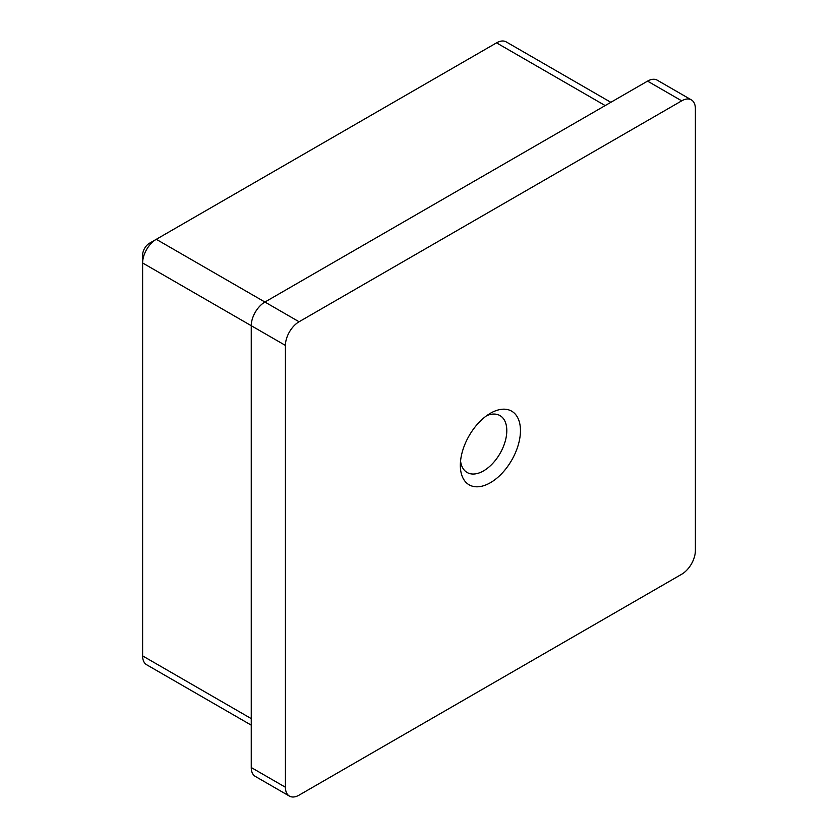 <?xml version="1.0" encoding="UTF-8"?>
<svg xmlns="http://www.w3.org/2000/svg" width="838" height="838" viewBox="0 0 838 838"><rect width="100%" height="100%" fill="white"/><g stroke="black" fill="none" stroke-linecap="round" stroke-linejoin="round"><path stroke-width="1.26" d="M490.398 413.281L490.398 413.281A42.518 24.543 -60 0 1 520.461 430.638A42.518 24.543 -60 0 1 490.398 482.709A42.518 24.543 -60 0 1 460.334 465.352A42.518 24.543 -60 0 1 490.398 413.281L490.398 413.281M460.554 461.026A32.85 18.97 120 0 0 467.143 472.506A32.85 18.97 120 0 0 483.568 470.872A32.85 18.97 120 0 0 505.031 441.919A32.85 18.97 120 0 0 499.993 415.596A32.85 18.97 120 0 0 486.763 415.638M289.424 796.1L255.255 776.376A19.326 11.156 -60 0 1 251.253 767.524L285.423 787.249A19.326 11.156 120 0 0 289.424 796.1A19.326 11.156 120 0 0 299.082 795.147L681.713 574.229A19.326 11.156 120 0 0 695.383 550.566L695.383 108.731A19.326 11.156 120 0 0 691.381 99.89A19.326 11.156 120 0 0 681.713 100.843L299.082 321.761A19.326 11.156 120 0 0 285.423 345.424L285.423 787.249M285.423 345.424L251.253 325.699L251.253 767.524M610.85 102.309L506.215 41.9A19.326 11.156 120 0 0 496.546 42.853L156.287 239.312A19.326 11.156 120 0 0 142.617 262.975L251.253 325.699A19.326 11.156 -60 0 1 264.923 302.036L299.082 321.761M681.713 100.843L647.554 81.118L264.923 302.036L156.287 239.312L149.447 243.25A9.658 5.583 -60 0 0 142.617 255.087L142.617 655.892A19.326 11.156 120 0 0 146.619 664.733L251.253 725.153M647.554 81.118A19.326 11.156 -60 0 1 657.212 80.165L691.381 99.89M142.617 655.892L251.253 718.616M605.193 105.578L496.546 42.853"/></g></svg>
